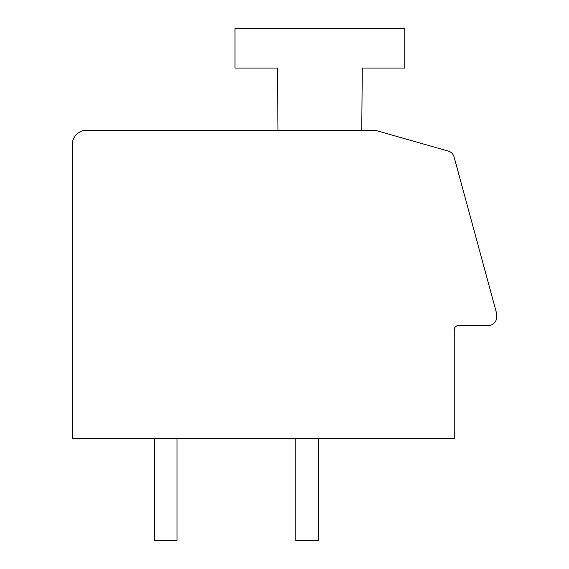 <?xml version="1.0" encoding="UTF-8"?>
<svg xmlns="http://www.w3.org/2000/svg" width="569" height="569" viewBox="0 0 569 569"><rect width="100%" height="100%" fill="white"/><g stroke="black" fill="none" stroke-linecap="round" stroke-linejoin="round"><path stroke-width="0.85" d="M488.209 325.525A8.485 8.485 0 0 0 496.694 317.04L496.694 313.675L454.098 156.994A8.485 8.485 0 0 0 448.23 151.062L375.32 130.301L86.452 130.301A14.147 14.147 0 0 0 72.306 144.448L72.306 438.699L454.254 438.699L454.254 329.771A4.246 4.246 0 0 1 458.5 325.525L488.209 325.525M361.742 130.301L362.304 68.06L404.744 68.06L404.744 28.45L234.99 28.45L234.99 68.06L277.43 68.06L277.992 130.301M318.448 438.699L318.448 540.55L295.816 540.55L295.816 438.699M176.987 438.699L176.987 540.55L154.355 540.55L154.355 438.699"/></g></svg>
